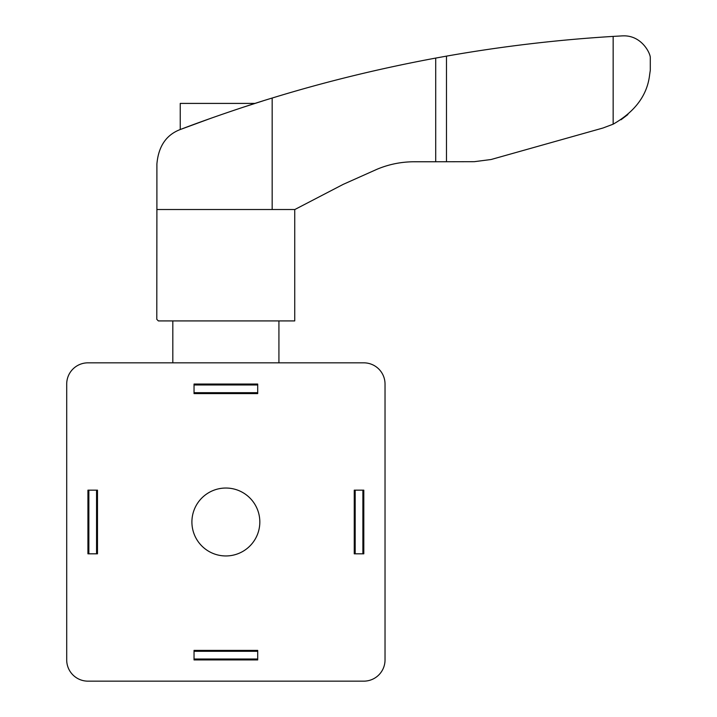 <?xml version="1.0" encoding="UTF-8"?>
<svg xmlns="http://www.w3.org/2000/svg" width="717" height="717" viewBox="0 0 717 717"><rect width="100%" height="100%" fill="white"/><g stroke="black" fill="none" stroke-linecap="round" stroke-linejoin="round"><path stroke-width="1.08" d="M385.029 659.927L385.029 384.052L385.029 659.927A21.223 21.223 0 0 1 363.806 681.15L87.931 681.15L363.806 681.15M66.708 384.052L66.708 659.927L66.708 384.052A21.223 21.223 0 0 1 87.931 362.838L363.806 362.838L278.922 362.838L278.922 320.92M172.815 320.92L172.815 362.838L87.931 362.838M363.806 362.838A21.223 21.223 0 0 1 385.029 384.052M87.931 681.15A21.223 21.223 0 0 1 66.708 659.927M194.038 384.984L257.699 384.984L257.699 384.052L194.038 384.052L194.038 393.606L257.699 393.606L257.699 392.683L194.038 392.683M194.038 651.305L257.699 651.305L257.699 650.382L194.038 650.382L194.038 659.927L257.699 659.927L257.699 659.004L194.038 659.004M88.854 553.82L88.854 490.159L87.931 490.159L87.931 553.82L97.485 553.82L97.485 490.159L96.553 490.159L96.553 553.82M355.184 553.82L355.184 490.159L354.252 490.159L354.252 553.82L363.806 553.82L363.806 490.159L362.883 490.159L362.883 553.82M259.823 521.994A33.95 33.95 0 0 1 208.889 551.4A33.95 33.95 0 0 1 208.889 492.588A33.95 33.95 0 0 1 259.823 521.994M355.184 490.159L362.883 490.159M88.854 490.159L96.553 490.159M257.699 651.305L257.699 659.004M257.699 384.984L257.699 392.683M180.863 129.302C206.98 119.255 245.752 105.999 272.164 98.041L272.164 209.516L156.898 209.516L156.898 164.023C158.457 146.116 166.443 134.545 180.863 129.302C178.883 130.091 178.883 130.091 180.863 129.302C178.883 130.091 178.883 130.091 180.863 129.302L210.798 118.314M242.319 107.523L263.354 100.765M270.659 98.507L276.43 96.741M650.292 57.261L650.292 70.257L649.638 74.711C647.334 95.092 635.172 111.583 613.152 124.184L613.152 36.406L621.997 35.895L613.152 36.406C557.217 39.82 501.658 46.39 446.476 56.132L435.712 58.077C379.463 68.518 324.944 81.837 272.164 98.041M435.712 58.077L435.712 161.764L414.211 161.764C401.332 161.791 388.972 164.274 377.133 169.212L343.165 184.386L294.839 209.516L272.164 209.516M623.458 35.85L621.997 35.895L623.458 35.85C641.159 35.456 649.88 52.269 650.292 57.261C649.844 52.278 641.24 35.483 623.458 35.85M627.877 114.55L620.985 119.775M613.152 124.184L602.907 128.038L491.073 159.515L474.278 161.684L435.712 161.764M156.898 209.516L156.79 319.334L158.385 320.92L294.732 320.92L294.732 209.516M255.01 103.409L180.245 103.409L180.245 129.544M446.476 56.132L446.476 161.764"/></g></svg>
